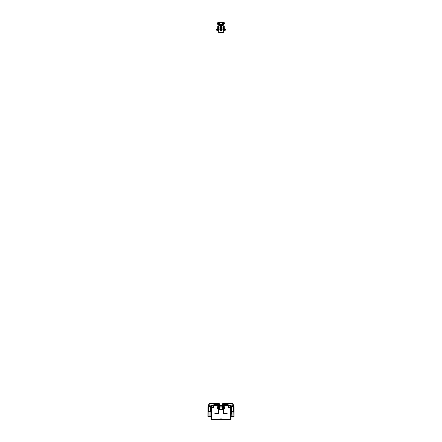 <?xml version="1.0" encoding="UTF-8"?>
<svg xmlns="http://www.w3.org/2000/svg" width="442" height="442" viewBox="0 0 442 442"><rect width="100%" height="100%" fill="white"/><g stroke="black" fill="none" stroke-linecap="round" stroke-linejoin="round"><path stroke-width="0.66" d="M211.762 410.701L211.491 410.336L211.508 411.397M211.751 407.806L211.221 407.695L211.806 407.132L211.491 409.043L210.95 409.043L210.95 408.01L211.221 406.662L211.928 406.087L213.591 406.093L213.591 407.646L211.928 407.662L211.928 407.121L213.591 407.104M211.221 406.662L210.95 419.176A0.724 0.724 0 0 0 211.674 419.9L230.326 419.9A0.724 0.724 0 0 0 231.05 419.176L230.779 406.662L230.072 406.087L228.409 406.093L228.409 407.104L230.194 407.132L230.105 407.668L230.072 406.087M211.497 409.01L210.967 408.894L210.967 407.861M211.491 409.043L211.674 419.359L230.326 419.359L230.509 409.043L230.105 407.668M230.072 407.662L228.409 407.646L228.409 407.104M230.509 409.043L231.033 408.894L230.779 407.695L230.249 407.806M231.033 407.861L231.033 408.894L230.503 409.01M230.238 410.701L230.509 410.336L230.509 411.397M227.271 419.359L224.564 419.359M217.436 419.359L214.729 419.359M222.801 419.359A0.724 0.724 0 0 0 222.127 418.906L219.873 418.906A0.724 0.724 0 0 0 219.199 419.359M217.232 419.215L214.608 419.215L217.232 419.359M217.232 419.237L214.608 419.237L217.232 419.237M227.392 419.215L224.768 419.215L227.392 419.359M227.392 419.237L224.768 419.237L227.392 419.237M230.779 406.662L230.779 407.695L230.194 407.132M211.806 407.132L211.928 406.087M210.514 407.192L210.878 407.192L210.917 407.856L210.911 407.226L210.917 414.939M210.95 411.425L210.917 408.01M210.757 407.121L210.884 406.795L210.514 407.121M210.911 416.629L210.889 412.237L210.884 416.629M210.707 416.613L208.121 416.613M207.972 412.237L207.955 408.867L208.281 408.867L208.326 411.695L207.994 408.9L207.989 416.629L208.917 416.629L208.856 411.695L208.9 416.613L209.911 416.613L209.972 411.695L209.928 416.613M210.856 412.237L210.873 416.629M207.884 416.392L207.911 406.811L208.315 407.121M208.304 407.148L207.933 407.148L207.911 407.806M208.326 411.695L210.536 411.695L210.547 408.867L210.497 411.695M208.613 406.535L208.315 406.485L208.21 407.192M207.922 407.204L207.972 408.579L208.304 408.579L208.309 407.192M210.878 407.833L210.856 408.579L210.519 408.579L210.514 406.762L208.348 406.762L208.342 408.612L208.315 406.485L210.475 406.557L210.547 408.867M207.978 408.579L208.281 408.867M208.292 411.695L208.243 408.9M207.911 408.546L207.911 414.939M208.353 404.861L208.088 406.723L208.414 404.734L210.232 404.983M208.315 406.485L208.58 404.734L208.414 406.452M208.817 404.806L208.834 406.546L208.817 404.806M208.817 404.894L210.005 404.894M208.37 404.767L208.06 406.734L208.508 404.734M208.917 416.629L208.856 411.695M207.955 408.867L207.944 407.833M207.955 416.629L207.895 412.237M209.243 406.535L210.475 406.452L210.514 407.132M208.607 404.872L207.911 406.949M209.254 406.535L210.27 406.502M211.552 412.856L211.911 412.938L211.878 416.828L211.519 416.298L211.878 416.933L212.022 412.834L211.646 412.938L211.519 412.48L211.552 412.839M211.613 412.38L212.022 412.834L211.917 412.38L211.508 412.469M211.491 416.303L211.607 416.916M210.939 408.115L210.939 416.265L210.939 408.115M210.917 408.546L210.928 412.237M211.917 412.38L212.022 412.834L211.613 412.474L212.022 412.834L211.878 416.933M231.73 406.502L232.752 406.535L231.525 406.452L231.486 407.132M231.061 411.425L231.1 407.806M230.492 412.469L230.089 412.938L230.122 416.828L230.415 416.198L230.464 416.867L230.481 416.303L230.464 416.867L230.481 416.303L230.464 416.867L230.011 416.828L229.978 412.491L230.089 412.938L230.481 412.469L229.978 412.491L230.481 412.48L230.354 412.938M230.509 416.303L230.387 416.933L230.481 416.303M234.028 412.237L234.045 408.867L233.757 408.9L234.011 416.629L231.293 416.613M231.144 412.237L231.133 408.867L231.42 408.9L231.166 416.629L232.089 416.629L232.028 411.695L233.144 411.695L233.1 416.613L233.144 411.695M231.503 411.695L231.453 408.867L231.503 411.695L232.05 411.695L232.089 416.629L233.083 416.613L233.127 411.695L233.708 411.695L233.724 408.867L233.674 411.695M231.475 407.148L231.105 407.198L231.486 407.192L231.122 407.192L231.144 408.579L231.481 408.579L231.525 406.452L233.652 406.557L233.719 408.867M231.155 408.579L231.453 408.867M231.475 404.983L233.254 404.734L233.166 406.546L233.42 404.734L233.586 406.452M231.995 404.894L233.183 404.894M231.133 408.867L231.122 407.833M231.083 408.546L231.083 414.939M231.127 416.629L231.072 412.237M232.746 406.535L233.647 406.452L233.691 407.192L234.05 407.192L234.028 408.579L233.696 408.579L233.685 406.59M233.647 404.861L234.061 406.795L233.685 407.121M233.63 404.767L233.94 406.734L233.492 404.734M230.011 416.828L229.978 412.651L230.011 416.828M230.089 412.938L229.984 412.447M234.089 416.425L234.078 407.806M233.934 407.121L234.061 406.795M234.089 407.226L234.089 407.955L234.078 407.204M234.116 407.988L234.089 408.546L234.089 408.01M234.022 408.579L233.696 408.579L233.691 407.192M233.708 411.695L233.757 408.9M234.045 416.629L234.089 414.939M234.089 408.546L234.105 412.237M234.045 408.867L234.056 407.833M233.398 406.529L232.757 406.535M214.376 405.231A3.437 3.437 0 0 0 215.37 405.231L214.116 404.96L218.033 405.054L218.033 413.403L217.425 413.132A0.635 0.635 -0 0 0 217.044 413.005L215.503 413.005L215.503 413.546L214.983 413.557L217.044 413.557L215.503 413.546M215.37 405.231L214.376 404.96M218.757 411.878L218.757 412.872L218.58 411.878M218.033 408.535L218.033 406.634L217.586 406.723L217.586 408.441L218.033 408.535M215.381 404.966L217.983 404.983L215.37 404.983M214.116 404.96L214.116 404.419L217.945 404.419A0.635 0.635 180 0 1 218.58 405.054L218.58 413.414A0.635 0.635 180 0 1 217.569 413.911L217.044 413.546L217.425 413.132M215.746 404.96L216.47 404.966L215.746 404.96M214.873 413.546L214.873 413.005L215.503 413.005M217.889 413.474L217.569 413.922A0.635 0.635 -0 0 0 218.58 413.414M226.63 405.231L227.702 404.966L226.63 405.231A3.437 3.437 0 0 0 227.624 405.231L227.624 405.231M223.243 411.878L223.243 412.872L223.42 411.878M223.42 406.706L223.696 406.977M223.42 408.458L223.696 408.187M223.967 408.535L223.967 406.634L224.414 406.723L224.414 408.441L223.967 408.535M226.619 404.966L224.055 404.971L224.343 404.983L223.983 405.436L228.105 405.436L225.845 405.436L228.105 405.436L227.884 404.96L223.967 405.054L223.967 413.403L224.575 413.132A0.635 0.635 180 0 1 224.956 413.005L226.497 413.005L226.497 413.546L227.127 413.557L224.956 413.557L226.497 413.546M227.884 404.96L227.884 404.419L224.055 404.419A0.635 0.635 -0 0 0 223.42 405.054L223.42 413.414A0.635 0.635 -0 0 0 224.431 413.911L224.956 413.546L224.575 413.132M227.127 413.546L227.127 413.005L226.497 413.005M224.111 413.474L224.431 413.922A0.635 0.635 180 0 1 223.42 413.414M212.342 403.966L212.84 403.966L212.342 403.966M215.707 403.966L215.326 403.966M209.447 403.601L209.447 403.966L209.447 403.601L209.989 403.601L209.989 403.966L209.447 403.966L219.011 403.966L219.193 409.027L219.552 409.027L219.552 409.568L219.193 409.568L219.193 409.027M209.989 403.601L219.011 403.601A0.541 0.541 180 0 1 219.552 404.143L219.552 409.027M219.193 409.568L219.552 409.568L219.193 409.568M219.155 407.938L219.044 409.391L219.155 407.938M218.912 409.237L218.912 408.093L219.044 409.391M222.956 407.938L222.956 409.391M219.044 405.408L219.044 406.861M222.845 405.408L222.956 406.861L222.845 405.408M223.088 406.706L223.088 405.563L222.956 406.861M229.658 403.966L229.16 403.966L229.658 403.966M226.403 403.966L227.127 403.966L226.403 403.966M232.011 403.601L232.553 403.601L232.553 403.966L232.011 403.966L232.011 403.601L222.989 403.601A0.541 0.541 180 0 0 222.448 404.143L222.448 409.027L222.807 409.027L222.807 409.568L222.448 409.568L222.448 409.027M232.553 403.966L222.989 403.966L222.807 409.027M222.448 409.568L222.807 409.568L222.448 409.568M223.983 405.43L228.144 405.452L228.475 405.143L228.144 405.452L228.857 405.552L228.409 405.734M230.89 405.568L230.868 406.021L228.901 406.021L228.857 405.552M228.901 406.021L230.829 406.021L230.829 405.568L228.901 405.568M228.105 405.43L228.475 405.143L228.741 405.424M223.967 405.436L224.995 405.436L223.967 405.436M224.343 404.983L226.63 404.983M228.105 404.983A0.508 0.508 180 0 1 228.475 405.143L228.177 404.629A0.453 0.453 -0 0 0 227.79 404.402L227.79 404.419M227.79 404.402L226.884 404.419M231.205 406.607L231.486 406.607L231.205 406.607M232.658 406.607L233.039 405.038L232.707 406.574M232.713 405.159L230.89 405.159L230.89 406.425L232.674 406.425L232.829 404.983L232.713 406.425M231.486 406.607L230.89 406.425M230.89 405.159L232.862 405.038M211.132 406.021L211.11 405.568M211.171 406.021L213.099 406.021L211.171 406.021L211.171 405.568L213.099 405.568L213.099 406.021L213.469 405.861L213.099 406.021M213.259 405.424L213.591 405.734L213.259 405.424L213.525 405.143L213.856 405.452L213.591 405.734M213.856 405.452L213.525 405.143L216.337 405.436L213.856 405.452M218.017 405.436L213.895 405.436L218.033 405.436L217.005 405.436L218.033 405.436L217.657 404.983M214.376 404.983L213.895 404.983L213.895 405.436M213.895 404.983A0.508 0.508 0 0 0 213.525 405.143L213.823 404.629A0.453 0.453 180 0 1 214.21 404.402L214.21 404.419M215.116 404.419L214.21 404.402M210.795 406.607L210.514 406.607L210.795 406.607M209.293 406.574L209.171 404.983L209.315 406.491L208.944 405.623L209.342 406.607M209.287 406.425L211.11 406.425L211.11 405.159L209.287 405.159M211.11 406.425L210.514 406.607M209.138 405.038L211.11 405.159M217.856 23.818L217.707 24.288L217.856 23.818A0.541 0.541 0 0 1 217.856 23.277L217.541 23.094L217.895 22.481A0.541 0.541 0 0 1 218.365 22.21L223.635 22.21A0.541 0.541 0 0 1 224.105 22.481L224.459 23.094A0.906 0.906 0 0 1 224.459 23.995L223.978 24.106L224.459 23.995M217.541 23.995A0.906 0.906 0 0 1 217.541 23.094M224.144 23.818A0.541 0.541 0 0 0 224.144 23.277L223.635 22.57L218.365 22.57L217.856 23.277M222.536 22.929L222.536 22.57M219.464 22.929L219.464 22.57M219.238 24.559L218.994 24.559A0.359 0.359 0 0 1 218.679 24.017L218.796 23.818A0.541 0.541 0 0 0 218.796 23.277L219.105 23.094A0.906 0.906 0 0 1 219.105 23.995L219.238 24.559L223.006 24.559A0.359 0.359 0 0 0 223.32 24.017L223.204 23.818A0.541 0.541 0 0 1 223.204 23.277L222.895 23.094A0.906 0.906 0 0 0 222.895 23.995L223.32 24.017M219.238 24.194L223.006 24.194M222.762 24.194L222.762 24.559M222.762 24.144L222.58 22.929L219.42 22.929L219.238 24.144M220.967 27.741L221.122 25.829L221.033 27.741L221.541 27.857L221.16 25.857L221.608 27.907L220.447 27.863L220.84 25.857L220.459 27.857L220.834 27.846M220.586 30.327L220.276 28.995L220.591 30.327L221.442 30.299L221.724 28.995L221.448 30.299L220.586 30.327L221.448 30.299M221.663 27.144L221.409 25.796L223.392 24.973L223.691 23.896L223.917 24.172L224.05 23.862L223.685 23.653L223.95 23.045L222.807 22.619M218.309 24.117L218.602 25.012L218.182 24.023L218.608 24.973L220.591 25.796L220.337 27.144M218.204 22.769L217.895 23.244L218.121 24.006M223.917 22.918L223.95 24.045M223.735 24.083L223.691 24.675M218.083 24.172L218.271 23.575L217.895 23.741L218.271 23.514L217.895 23.244L218.315 23.437L218.05 24.045M220.486 27.907L220.536 25.901M221.464 25.901L221.657 27.509M219.193 23.293L219.193 22.57L218.602 22.57L217.95 23.227M222.807 23.293L222.807 22.57L223.398 22.608M223.818 24.343L223.729 24.675M217.895 23.349L217.895 23.741M224.105 23.741L224.105 23.349M224.05 23.862L224.05 23.227M218.514 23.862L218.514 24.63L218.558 23.818M218.602 22.813L219.133 22.78L218.575 22.78L218.447 23.277L218.575 22.746L219.193 22.857M222.807 22.857L223.553 22.873L223.442 23.818L223.553 23.277M223.486 22.901L223.519 23.26L223.519 22.873L222.851 22.746M223.486 23.862L223.486 24.63L223.442 23.818M223.398 24.719L218.602 24.719L223.486 24.63M219.541 25.421L220.514 26.001M219.309 25.1L219.525 25.459L219.271 25.1M222.729 25.1L221.525 25.796L222.459 25.421M221.376 25.592L222.403 25.045L219.597 25.045L220.635 25.559L222.381 25.183L220.652 25.514L221.376 25.592L222.365 25.15M222.409 24.962L219.591 24.962M218.492 23.769L218.447 22.873M221.486 27.526L221.177 25.802M220.801 25.846L221.199 25.846M220.343 27.907L220.343 27.509M221.724 32.874L220.276 32.874L221.724 32.874M221.453 32.874L220.547 32.874L221.453 32.874M218.713 26.73L218.713 25.824L219.077 25.824L219.077 26.73L218.713 26.73L218.713 32.028L219.077 32.028L219.127 32.515L222.923 32.459L222.923 25.824L223.287 25.824L223.287 26.73L222.923 26.73M219.144 32.874A0.414 0.414 180 0 1 219.127 32.874L220.066 32.874M221.934 32.874L222.873 32.874A0.414 0.414 180 0 1 222.856 32.874M218.713 32.028L218.713 32.459A0.414 0.414 -0 0 0 219.127 32.874L222.873 32.874A0.414 0.414 -0 0 0 223.287 32.459L223.287 26.73M221.541 32.874L220.459 32.874M222.867 32.515L222.204 31.968L222.287 32.515M219.713 32.515L220.072 32.211L219.796 31.968L219.133 32.515M219.077 32.028L219.077 26.73M222.923 26.956L221.657 27.177L221.657 28.99L222.923 29.211M222.873 27.001L222.906 29.166M219.077 29.211L220.343 28.99L220.343 27.177L219.077 26.956M219.094 29.166L219.127 27.001M221.928 32.211L222.204 31.968M219.796 31.968L220.072 32.211M225.503 29.183L225.503 30.045L225.503 29.183M224.238 26.095L223.602 25.824L224.238 26.095L224.238 30.653L223.475 30.929M223.674 28.41L223.619 29.559M223.619 30.327L223.619 26.139L223.332 30.327M223.332 25.824L223.332 27.227M224.254 26.155L224.238 27.15M223.619 27.227L223.348 25.863L224.238 26.133L223.967 25.824M216.497 29.636L216.497 30.017M217.762 26.095L218.398 25.824L217.762 26.095L217.762 30.653L218.525 30.929M218.381 28.548L218.652 27.227L218.381 26.139L218.381 30.686L218.668 30.957L218.668 25.824M218.646 30.929L217.762 30.653L218.381 30.658L218.381 29.559M218.359 28.426L218.668 28.52M217.746 26.155L217.762 27.15M218.668 27.227L218.652 25.863L217.762 26.133L218.033 25.824M216.63 29.095L217.586 28.945L217.762 30.387M210.867 408.867L210.735 408.579M210.005 404.949L208.817 404.949M210.016 404.767L208.806 404.767M207.972 408.546L207.944 416.629M210.525 407.148L210.911 407.148M233.685 406.762L231.525 406.762L231.514 408.612M233.183 404.949L231.995 404.949M233.194 404.767L231.984 404.767M231.144 408.546L231.116 416.629M231.785 404.872L231.509 404.983M233.696 407.148L234.089 407.148M234.028 408.546L234.056 416.629M233.647 406.452L233.393 404.872M214.983 413.005L214.983 413.546M227.017 413.005L227.017 413.546M228.475 405.143L228.144 405.452L228.475 405.143M232.724 406.535L233.05 405.634L232.724 406.535M218.21 22.658L217.895 22.481M223.79 22.658L224.105 22.481M220.923 22.929L220.923 22.57M222.409 22.929L222.409 22.57M222.017 22.929L222.017 22.57M221.077 22.929L221.077 22.57M219.983 22.929L219.983 22.57M219.591 22.929L219.591 22.57M218.796 23.277L219.105 23.094M218.994 24.194L218.679 24.017M223.204 23.277L222.895 23.094M220.331 29.05L220.564 30.144L221.436 30.144L221.669 29.05M219.193 22.619L218.602 22.608M223.508 23.321L223.508 23.769M223.553 23.818L223.425 24.791L218.575 24.791L218.447 23.818M220.624 25.592L219.602 25.227M221.348 25.597L220.652 25.597M223.398 25.012L222.762 25.006L223.392 24.973M222.475 25.459L222.691 25.1M220.519 25.824L219.525 25.459M223.398 22.813L222.807 22.829M221.696 29.1L221.475 30.15M220.807 26.017L220.514 27.526M220.525 30.15L220.304 29.1M221.657 28.128L220.343 28.128M220.343 27.918L221.657 27.918L220.343 27.918M221.724 22.1L220.276 22.1L221.724 22.1M220.536 22.117L221.464 22.117M221.403 22.117L220.597 22.117M220.343 28.095L221.657 28.095M218.713 31.702L219.077 31.702M218.713 30.067L219.077 30.067M218.713 29.741L219.077 29.741M224.414 30.205L225.37 30.183L225.37 28.951L224.414 28.945L224.238 30.387M225.37 29.095L224.238 28.763L225.503 29.089M223.619 28.52L223.332 28.52M223.619 26.139L223.332 25.868M223.348 25.863L224.238 26.133M223.619 26.503L223.332 26.503M223.619 30.658L224.238 30.653L223.354 30.929M225.503 29.205L224.238 29.41M216.497 29.205L217.762 28.763L216.497 29.089M217.762 29.41L216.63 29.282L216.63 30.183L217.586 30.205M218.381 28.155L218.668 27.863L218.668 30.327M218.668 30.957L218.381 30.327M218.381 26.139L218.668 25.868M218.652 25.863L217.762 26.133M218.381 26.503L218.668 26.503M218.304 408.187L218.58 408.458M218.304 406.977L218.58 406.706M223.088 408.093L223.088 409.237M219.552 409.386L222.448 409.386M219.552 407.938L222.448 407.938M218.912 405.563L218.912 406.706M219.552 405.408L222.448 405.408M219.552 406.855L222.448 406.855M230.89 404.983L233.006 404.983M211.11 404.983L208.994 404.983"/></g></svg>
